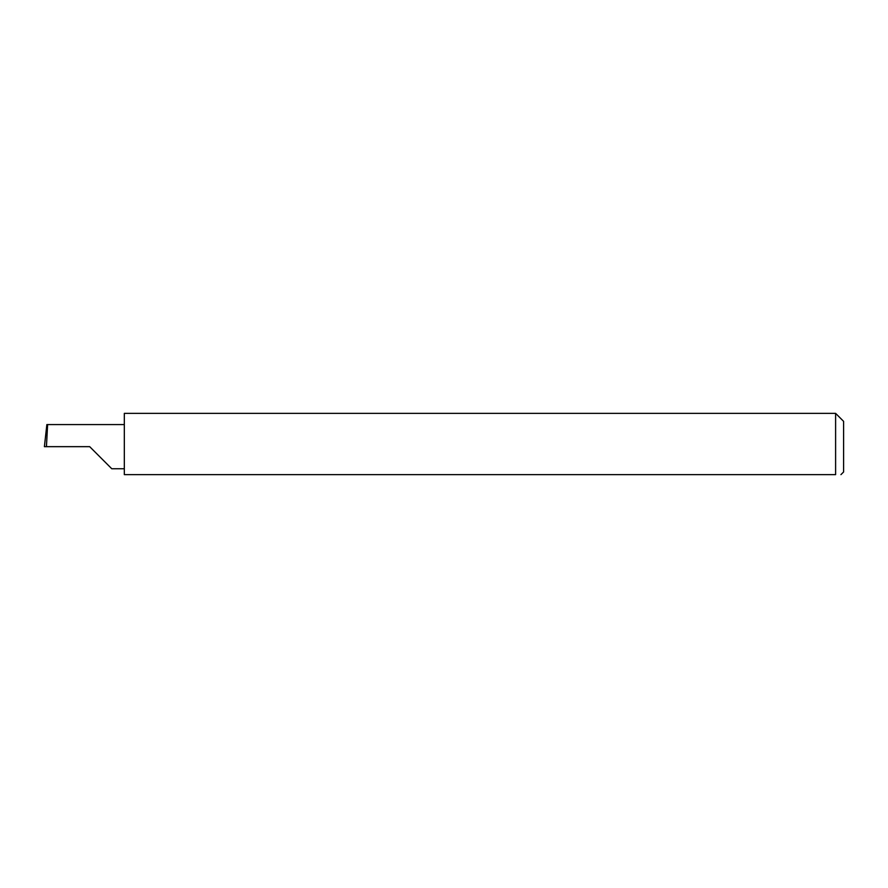 <?xml version="1.0" encoding="UTF-8"?>
<svg xmlns="http://www.w3.org/2000/svg" width="888" height="888" viewBox="0 0 888 888"><rect width="100%" height="100%" fill="white"/><g stroke="black" fill="none" stroke-linecap="round" stroke-linejoin="round"><path stroke-width="1.33" d="M89.688 446.664L111.777 468.753L89.688 446.664L111.777 468.753L89.688 446.664L46.442 446.664L47.608 424.575L46.864 424.575L44.4 446.664L46.442 446.664M835.608 413.364L124.32 413.364L124.32 474.636L835.608 474.636C842.512 474.636 842.512 474.636 835.608 474.636C842.512 474.636 842.512 474.636 835.608 474.636L835.608 413.364L843.6 421.356L843.6 471.972L840.936 474.636M124.32 424.575L47.608 424.575M111.777 468.753L124.32 468.753"/></g></svg>
